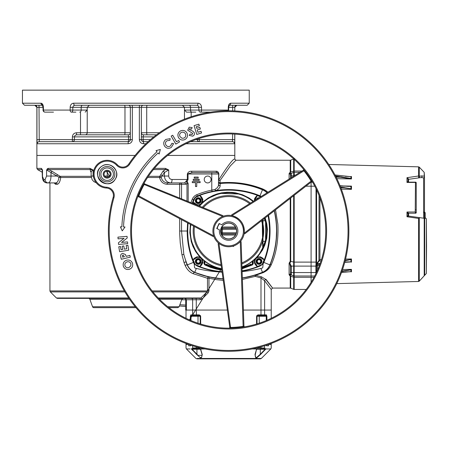 <?xml version="1.0" encoding="UTF-8"?>
<svg xmlns="http://www.w3.org/2000/svg" width="449" height="449" viewBox="0 0 449 449"><rect width="100%" height="100%" fill="white"/><g stroke="black" fill="none" stroke-linecap="round" stroke-linejoin="round"><path stroke-width="0.67" d="M129.615 299.281L89.845 299.281A1.375 1.375 0 0 0 88.554 298.377M159.518 299.281L181.845 299.281L179.129 306.751L177.838 307.655L168.942 307.655M135.946 307.655L93.852 307.655A1.375 1.375 0 0 1 92.561 306.751L135.205 306.751M274.395 210.738A89.34 89.34 0 0 1 270.04 264.949L273.873 253.455L276.146 241.231L276.668 227.671L276.376 223.074L274.395 210.738M47.196 168.886L48.127 168.381A1.375 1.218 90 0 0 48.733 169.576L52.135 171.338A1.375 0.455 -58.1 0 0 51.006 172.528L46.589 169.969L48.127 168.381L90.03 168.381L93.095 169.969L91.141 171.484L91.282 171.765M41.42 168.381A1.375 1.313 90 0 0 42.077 169.576L37.57 169.576L36.88 168.381L41.42 168.381L42.503 169.969L42.155 169.554L42.307 176.047L43.749 179.488L45.113 179.488L46.589 176.047L46.589 169.969L48.733 169.576L90.35 169.576L90.462 171.338L91.141 172.36M204.228 179.488A3.435 3.435 0 0 0 207.663 182.923A3.435 3.435 0 0 0 211.097 179.488A3.435 3.435 0 0 0 207.663 176.047A3.435 3.435 0 0 0 204.228 179.488M196.533 200.658A1.717 1.717 0 0 0 198.25 202.376A1.717 1.717 0 0 0 199.968 200.658A1.717 1.717 0 0 0 198.25 198.941A1.717 1.717 0 0 0 196.533 200.658M196.533 261.402A1.717 1.717 0 0 0 198.25 263.12A1.717 1.717 0 0 0 199.968 261.402A1.717 1.717 0 0 0 198.25 259.685A1.717 1.717 0 0 0 196.533 261.402M257.277 261.402A1.717 1.717 0 0 0 258.994 263.12A1.717 1.717 0 0 0 260.712 261.402A1.717 1.717 0 0 0 258.994 259.685A1.717 1.717 0 0 0 257.277 261.402M271.235 318.313L271.235 310.063L264.613 310.063L271.235 310.063L271.235 289.442L264.613 280.715L260.992 277.97L255.268 276.371L242.381 279.424M314.788 186.2L311.095 186.2L311.095 282.337L311.095 182.204L311.095 186.2L305.892 186.2M158.256 297.979L200.911 297.979L199.799 298.377A1.375 0.471 90 0 1 200.276 299.752L202.151 298.95A1.375 0.32 44.6 0 0 200.911 297.979L207.006 291.912L152.941 291.912M290.211 160.242L290.722 160.147L290.722 172.074L289.897 173.46L291.339 173.348A1.375 1.375 -111.8 0 0 290.475 174.622L290.475 178.202L290.464 174.487L289.1 173.55L290.211 172.152L290.211 160.242L235.95 160.242L230.399 165.833L220.032 180.537A1.375 0.859 31.2 0 1 218.882 179.594C228.524 164.665 233.839 157.88 234.81 159.232L234.81 155.433L167.64 155.433L234.81 155.433L234.81 134.099M36.88 168.381L36.88 155.433L135.104 155.433L36.88 155.433L36.88 107.322L34.82 105.262M96.215 182.743L93.875 181.637L92.152 179.718L91.141 176.047L93.095 176.047L93.886 178.304M154.4 168.381L165.479 168.381L168.729 169.969L164.413 172.528A1.375 1.1 33.7 0 0 162.948 171.338L165.271 169.576L153.412 169.576M165.479 168.381A1.375 0.41 90 0 1 165.271 169.576L168.729 169.969L168.729 176.047C168.959 178.163 170.07 179.308 172.068 179.488L187.334 179.488L187.334 173.988C188.142 171.995 189.545 171.08 191.538 171.237L216.171 171.237C217.518 171.103 218.422 172.018 218.882 173.988L218.657 179.594A1.375 0.937 180 0 0 220.032 180.537L220.032 182.844C235.164 181.553 249.509 183.635 263.063 189.096L265.763 190.505L267.941 192.245M275.529 209.857L277.847 224.158C278.61 239.682 276.432 253.163 271.314 264.601C269.849 268.199 267.104 270.887 263.063 272.672L255.717 275.271L261.531 276.842L265.881 279.525C274.721 290.918 274.721 290.806 265.881 279.188M271.235 289.442L272.605 288.073L290.211 288.073L290.211 276.157L289.1 274.766L290.464 273.828L290.464 266.235L289.757 263.675L289.1 263.193L290.211 261.318A1.375 0.797 180 0 1 290.722 261.374L289.897 263.344L291.311 266.111L290.464 266.235M152.172 290.935L207.494 290.935L207.494 278.285L193.261 273.716C189.775 272.369 187.065 269.619 185.145 265.471L184.034 262.57A1.375 0.314 159.7 0 1 185.336 262.081A1.375 0.314 159.7 0 1 186.094 262.093L187.205 264.949C189.04 268.777 191.543 271.28 194.703 272.448L208.948 276.943L223.052 278.964A89.34 89.34 0 0 1 194.703 272.448A13.745 13.745 0 0 1 187.205 264.949A89.34 89.34 0 0 1 186.094 262.093L183.821 254.398A89.155 89.155 0 0 0 187.379 264.876A13.554 13.554 0 0 0 194.776 272.268A89.155 89.155 0 0 0 223.024 278.773M179.656 218.657L179.695 234.064L180.24 242.943L181.94 254.706L184.034 262.57M179.656 198.082L179.656 184.298L167.151 184.298C163.116 183.967 160.59 181.705 159.569 177.507L147.569 177.507M91.293 177.507L60.688 177.507C60.127 181.705 58.942 183.967 57.141 184.298L55.345 184.174L54.318 182.923M54.447 183.175L55.345 184.174M194.181 263.507L194.507 267.25A1.033 1.033 0 0 0 195.287 268.16A137.45 137.45 0 0 0 222.098 272.111L210.514 271.067M263.148 263.378L262.811 267.228A1.033 1.033 0 0 1 262.036 268.143A137.45 137.45 0 0 1 242.123 271.6L246.636 271.078M268.536 215.301A82.661 82.661 0 0 1 263.86 262.412L263.681 262.339A82.47 82.47 0 0 0 268.373 215.436A82.47 82.47 0 0 1 263.681 262.339L262.182 264.59L259.932 266.089A82.47 82.47 0 0 1 242.106 271.157A82.47 82.47 0 0 0 259.932 266.089L259.803 265.769L262.048 264.455L262.424 263.793A81.875 81.875 0 0 0 264.141 259.539L262.53 259.101L261.913 258.484A4.125 4.125 0 0 0 260.616 257.608M194.204 198.514A6.87 6.87 0 0 1 197.313 195.972A82.47 82.47 0 0 1 259.932 195.972L262.474 189.787A89.155 89.155 0 0 0 220.145 183.518L220.15 185.757C220.1 187.564 218.685 189.175 215.907 190.589L215.935 190.774A1.375 0.651 81.1 0 1 215.065 189.416L217.226 187.749L218.427 185.864L218.657 173.988A1.375 1.375 0 0 0 217.282 172.612L218.483 173.314M196.628 257.614A4.125 4.125 0 0 0 195.337 258.484L194.72 259.101L193.109 259.539A81.875 81.875 0 0 0 194.827 263.793L195.197 264.455L197.442 265.769L197.313 266.089A82.47 82.47 0 0 0 222.081 272.004A82.47 82.47 0 0 1 197.313 266.089L195.062 264.59L193.564 262.339A82.47 82.47 0 0 1 187.783 222.99A82.47 82.47 0 0 0 193.564 262.339L187.205 264.949A89.34 89.34 0 0 1 186.094 262.093M185.673 306.42L179.415 305.96A151.195 151.195 0 0 0 185.673 306.42M218.882 173.988L188.047 173.988L188.047 179.488L187.199 181.491L188.176 183.602L188.176 201.539M200.276 299.752L196.258 299.752L196.258 310.063L227.379 310.063L185.673 310.063L185.673 298.843L184.64 298.377L191.369 298.377A1.375 1.263 90 0 1 192.632 299.752L192.632 310.063L186.442 310.063L186.442 299.752C185.516 298.462 185.482 298.462 186.329 299.752M199.799 298.377L158.637 298.377M128.998 298.377L57.382 298.377L56.411 297.979L128.728 297.979M265.881 279.525A1.375 1.117 143.5 0 0 264.613 280.715L264.613 310.063L243.414 310.063L260.992 310.063L260.992 314.872L266.42 314.872A0.685 0.645 90 0 1 265.774 315.557L257.642 315.557L257.008 316.248L257.008 323.914M223.243 280.344L216.62 279.688L208.97 278.285L208.97 290.935L207.494 290.935L207.006 291.912L208.156 292.883L208.97 290.935M208.156 292.883L202.151 298.95M52.135 171.338L60.087 176.317A1.375 0.567 -56.7 0 0 58.971 177.265L51.006 172.528L51.006 176.047C50.827 180.229 49.912 182.518 48.262 182.923L46.949 182.923A3.435 3.199 -90 0 1 43.749 179.488M109 171.726L110.123 173.415M186.992 201.057L186.992 183.602L185.723 184.298A1.375 1.184 90 0 0 184.539 182.923L170.811 182.923C166.927 182.513 164.794 180.217 164.413 176.047L164.413 172.528L161.197 177.265A1.375 1.139 26.2 0 0 159.76 176.317L162.948 171.338M294.179 195.326L294.179 275.995L314.715 275.995M294.179 159.356L294.179 172.315L299.926 172.315L294.179 172.315A1.375 1.375 0 0 0 293.668 172.416L293.668 158.968L294.179 158.867M172.068 179.488A3.435 1.257 -90 0 1 170.811 182.923L167.651 182.923A1.375 0.5 -90 0 0 167.151 184.298M56.81 182.558L55.884 182.923L48.262 182.923A3.435 3.149 -90 0 1 45.113 179.488M179.869 304.708L185.673 305.096M212.063 191.476L211.788 190.129L215.065 189.416A1.375 0.606 64.4 0 0 215.907 190.589A82.661 82.661 0 0 1 260.005 195.792A7.061 7.061 0 0 1 261.217 196.432M187.334 173.988L192.312 172.612L217.282 172.612A1.375 1.117 90 0 1 216.171 171.237M198.194 178.107L198.194 177.074L194.221 177.074L194.221 178.107L198.194 178.107M199.188 180.375L199.188 179.342L193.227 179.342L193.227 180.375L199.188 180.375M200.136 182.642L200.136 181.609L192.284 181.609L192.284 182.642L195.506 182.642L195.506 186.526L196.746 186.526L196.746 182.642L200.136 182.642M263.063 189.096A1.375 0.331 -67.7 0 1 262.542 189.613L252.478 186.167M231.089 182.956L220.162 183.321A89.34 89.34 0 0 1 262.542 189.613A13.745 13.745 0 0 1 267.161 192.728L263.832 190.219M263.063 272.672A1.375 0.556 67.7 0 0 262.542 272.448A89.34 89.34 0 0 1 242.337 278.077L255.301 275.057L262.542 272.448L266.19 270.231M266.206 270.225L268.199 268.137L270.04 264.949A13.745 13.745 0 0 1 262.542 272.448A89.34 89.34 0 0 1 242.337 278.077M57.141 184.298A1.375 1.257 -90 0 0 55.884 182.923C57.427 182.664 58.454 180.779 58.971 177.265L60.688 177.507A1.375 1.201 -90 0 0 60.087 176.317L91.147 176.317M108.445 171.389A3.087 3.087 0 0 1 109.932 175.492A3.087 3.087 0 0 1 105.829 176.979A3.087 3.087 0 0 1 104.342 172.876A3.087 3.087 0 0 1 108.445 171.389A1.375 1.1 -33.7 0 0 107.277 172.528L107.176 177.265M148.372 176.317L159.76 176.317A1.375 0.382 -90 0 0 159.569 177.507L161.197 177.265C162.095 180.779 164.244 182.664 167.651 182.923M181.542 219.662L181.542 231.027L183.821 254.398L181.94 254.706M315.905 273.643L315.905 266.111L291.311 266.111L291.339 274.968L289.897 274.855L290.722 276.236L290.722 288.168L293.668 289.347L293.668 195.725M293.668 275.899A1.375 1.375 0 0 0 294.179 275.995A1.375 1.375 0 0 1 293.668 275.899L291.317 274.956A1.375 1.369 -68.2 0 1 290.464 273.828M290.464 174.487A1.375 1.369 68.2 0 1 291.311 173.359L293.668 172.416L291.339 173.348L291.339 177.664M109.623 176.047L106.25 171.226M188.176 183.602L186.992 183.602L186.733 182.193L186.009 181.323L187.334 179.488L188.047 179.488M42.077 169.576L42.503 169.969L42.077 169.576M90.03 168.381A1.375 0.634 90 0 0 90.35 169.576L93.095 169.969L93.095 176.047M57.803 174.857A1.375 0.455 -58.2 0 0 56.675 176.047L46.589 176.047M91.141 171.608A1.375 1.1 -33.7 0 0 90.462 171.338M271.314 264.601A1.375 0.831 22.3 0 0 270.04 264.949L269.866 264.876A89.155 89.155 0 0 0 274.232 210.867M267.161 192.728A13.745 13.745 0 0 0 262.542 189.613A89.34 89.34 0 0 0 220.162 183.321A1.375 1.375 0 0 1 218.657 181.957A1.375 0.887 180 0 0 220.032 182.844L220.145 183.518A1.375 1.184 -0 0 1 218.657 182.339M263.984 315.557A0.685 0.634 90 0 0 264.613 314.872L264.613 310.063L260.992 310.063L260.992 277.97A1.375 0.522 106.3 0 1 261.531 276.842M255.717 275.271A1.375 0.511 72.6 0 0 255.301 275.057A1.375 0.427 72.6 0 0 255.268 276.371A1.375 0.432 104.4 0 1 255.717 275.271M109.971 175.402A1.375 1.1 -33.7 0 0 109.64 175.98M192.312 172.612A1.375 0.775 90 0 1 191.538 171.237M208.948 276.943A1.375 0.32 -77.3 0 1 208.97 278.285L207.494 278.285A1.375 1.139 102.7 0 1 208.948 276.943M168.729 176.047L162.067 176.047A1.375 1.1 33.7 0 0 160.602 174.857M193.261 273.716A1.375 0.881 112.3 0 1 194.703 272.448A13.745 13.745 0 0 1 187.205 264.949A1.375 0.354 157.7 0 0 186.43 264.932A1.375 0.354 157.7 0 0 185.145 265.471M184.539 182.923L186.009 181.323L187.199 181.491L186.733 182.193M294.409 175.755L294.179 172.315A1.375 1.375 0 0 0 293.668 172.416L293.668 176.216M289.757 274.597A1.375 0.696 -77.8 0 0 289.897 274.855L289.1 274.766L289.1 263.193L289.897 263.344L289.757 263.675M289.1 179.061L289.1 173.55L289.897 173.46A1.375 0.696 77.8 0 0 289.757 173.712M220.15 185.757A1.375 1.184 0 0 1 218.657 184.578M291.339 266.689L290.475 266.689M291.339 274.968A1.375 1.375 0 0 1 290.475 273.688M236.331 229.276L221.357 229.338L221.262 228.159A27.832 27.832 0 0 1 221.262 233.895L221.267 233.8M236.022 233.811L222.188 233.811L222.384 232.784L236.331 232.784M221.357 232.722L222.384 232.784A28.865 28.865 0 0 0 222.384 229.276L222.188 228.244L236.022 228.244M221.385 234.198A1.033 1.033 7.6 0 1 222.188 233.811L222.16 234.008A1.033 1.033 8 0 0 221.43 234.305M221.43 227.75A1.033 1.033 172 0 0 222.16 228.053L222.188 228.244A1.033 1.033 172.4 0 1 221.385 227.862M195.815 112.138L186.537 112.138L195.815 112.138M53.476 112.138L45.102 112.138A2.06 1.678 90 0 1 43.418 110.072L70.151 110.072L70.151 107.322L72.8 107.322L73.383 105.857L74.809 105.262L196.881 105.262A2.06 1.128 90 0 0 198.015 103.203C200.142 103.41 201.32 104.785 201.545 107.322L201.545 110.072L228.272 110.072L228.272 107.322C228.446 104.791 229.254 103.416 230.679 103.203L249.24 103.203L247.18 105.262L229.198 105.262M195.815 105.262L177.765 105.262M42.492 105.262L24.51 105.262L22.45 103.203L22.45 90.142L249.24 90.142L249.24 103.203M42.414 105.184L42.734 105.262L42.414 105.184L42.734 105.262L42.414 105.184L43.037 107.322L43.418 107.322C43.239 104.785 42.436 103.41 41.011 103.203A2.06 1.723 90 0 0 42.47 105.24M228.67 105.066L228.962 104.449M229.417 103.831L229.725 103.551M230.584 103.203L230.679 103.203A2.06 1.723 -90 0 1 229.22 105.24M22.45 103.203L41.336 103.242M41.476 103.281L43.093 105.262L39.007 105.262L39.237 141.688L128.285 141.688L128.122 143.747C130.665 143.523 132.068 142.148 132.337 139.628L130.345 139.628L130.345 107.322L72.8 107.322L72.8 110.072L81.174 110.072L81.174 107.322A2.06 1.459 90 0 1 82.633 105.262L75.875 105.262L89.278 105.262L87.213 107.322A2.06 2.009 90 0 0 87.218 107.21M74.809 105.262A2.06 1.128 90 0 1 73.675 103.203C71.543 103.416 70.37 104.791 70.151 107.322M36.947 139.835L37.183 143.747A2.06 2.054 -90 0 1 39.237 141.688L80.865 141.688M199.311 138.427L199.311 141.688L232.453 141.688A2.06 2.054 -90 0 1 234.507 143.747L234.748 139.796M234.748 110.931L234.81 107.322L234.81 110.937M132.337 139.628L132.337 107.322L139.353 107.322L139.353 139.628C139.628 142.153 141.031 143.528 143.568 143.747L143.405 141.688L148.131 141.688M80.511 105.262L93.925 105.262M232.689 110.841L232.689 105.262L247.18 105.262M153.816 136.878L143.164 136.878L143.405 134.812A2.06 2.06 0 0 1 141.345 132.752L146.716 132.752L146.716 107.322L141.345 107.322A2.06 2.06 0 0 1 143.405 105.262L139.426 105.262L139.353 107.322L141.345 107.322L141.345 139.628A2.06 2.06 0 0 0 141.356 139.83M80.511 112.138L80.511 134.812L76.538 134.812L128.285 134.812L128.532 136.878L74.427 136.878L75.045 135.413L76.538 134.812L76.538 132.752L124.974 132.752L124.974 107.322A2.06 0.449 -90 0 0 124.525 105.262L128.285 105.262A2.06 2.06 0 0 1 130.345 107.322A2.06 2.06 0 0 0 128.285 105.262M190.516 141.688L232.453 141.688L232.689 133.987M34.882 105.262A2.06 2.06 -90 0 1 36.947 107.322L36.947 139.628L72.379 139.628L72.379 141.688L57.943 141.688M48.666 141.688L39.237 141.688M143.405 134.812L156.488 134.812M75.875 112.138L71.34 112.138A2.06 1.459 -90 0 0 72.8 110.072L70.151 110.072A2.06 1.195 90 0 0 71.34 112.138M210.587 112.138L200.349 112.138A2.06 1.459 90 0 1 198.89 110.072L198.733 106.508L197.998 105.599L196.881 105.262M76.538 134.812L76.128 134.852M141.345 136.878L143.164 136.878L143.164 139.628L141.345 139.628L141.968 141.104L143.405 141.688A2.06 2.06 0 0 1 143.007 141.648M141.968 141.104A2.06 2.06 0 0 1 141.693 140.778M141.345 107.322A2.06 2.06 0 0 1 143.405 105.262A2.06 2.06 0 0 0 141.345 107.322M76.538 132.752C74.018 132.994 72.631 134.369 72.379 136.878L74.427 136.878L74.427 139.628L128.532 139.628L128.285 141.688L129.744 141.087L130.345 139.628A2.06 2.06 0 0 1 129.997 140.773A2.06 2.06 0 0 0 130.345 139.628L128.532 139.628L128.532 136.878L130.345 136.878M128.285 141.688A2.06 2.06 0 0 0 129.744 141.087A2.06 2.06 0 0 1 128.285 141.688M128.285 134.812A2.06 2.06 0 0 0 130.345 132.752L124.974 132.752A2.06 0.449 90 0 1 124.525 134.812M259.241 323.207L259.241 315.557L265.774 315.557L266.251 316.248L257.008 316.248M198.009 323.207L198.009 315.557L191.47 315.557A0.685 0.645 -90 0 1 190.825 314.872L190.342 316.248L190.342 320.294M271.235 343.479L271.235 344.422L268.654 344.422L271.235 344.422L271.235 347.981L270.831 348.952L261.329 358.454L260.353 358.858L197.408 358.858M188.591 344.422L186.015 344.422L188.591 344.422M200.237 323.914L200.237 316.248L199.609 315.557L196.527 315.557L196.258 310.063L192.632 310.063L192.632 314.872L199.362 314.872L200.669 316.248L200.669 324.049M257.036 316.248L257.883 314.872L256.581 316.248L257.036 316.248L257.036 323.909M266.902 320.294L266.902 316.248L266.42 314.872M191.695 315.557L193.266 315.557A0.685 0.634 -90 0 1 192.632 314.872L190.825 314.872M256.755 315.557L257.35 315.557M196.527 315.557L193.266 315.557M199.9 315.557L200.49 315.557M191.47 315.557L190.993 316.248L200.215 316.248L199.362 314.872M200.501 348.89L198.009 348.89M200.697 349.232L201.988 354.306L200.445 348.974L192.885 348.89M270.831 348.952L265.887 348.952L260.622 354.463L256.811 357.763L255.734 357.763L255.01 354.463L256.671 348.952L264.399 348.738A0.342 0.314 -90 0 1 264.135 348.89L256.744 348.89M255.223 354.373L255.301 356.528L256.373 357.696L260.308 354.216L260.622 354.463M255.116 355.355L256.553 349.232L257.137 348.738M205.053 348.952L200.574 348.952L202.241 354.463L201.511 357.763L200.434 357.763L196.623 354.463L196.943 354.222L198.009 355.355L202.134 355.355L202.028 354.373M261.009 358.454L258.506 358.454M201.904 358.454L261.329 358.454M198.755 358.454L198.11 358.454M197.195 358.454L201.017 358.454M190.101 348.952L186.419 348.952L195.921 358.454L196.892 358.858M191.97 349.664L192.885 350.613M264.36 350.613L264.848 350.108M192.632 345.769L192.632 347.975C183.821 347.981 183.821 347.981 192.632 347.975L200.624 347.981M188.653 344.445L188.653 345.797L190.713 345.797L190.713 345.152M268.592 344.445L268.592 345.797L266.532 345.797L266.532 345.152M264.613 345.769L264.613 347.975C273.43 347.981 273.43 347.981 264.613 347.975L256.62 347.981M256.3 349.479L256.671 348.952L252.192 348.952M196.623 354.463L191.347 348.738L200.108 348.738M201.893 358.858L202.342 358.858L201.893 358.858A1.375 1.28 -90 0 1 200.984 358.454M244.088 358.858L255.358 358.858A1.375 1.28 90 0 0 256.261 358.454M196.258 346.847L196.258 347.975A1.375 0.539 -89.2 0 0 196.336 348.738L193.109 348.89A0.342 0.314 90 0 1 192.846 348.738A1.375 1.263 88.1 0 1 192.632 347.975M201.837 356.792L201.494 357.342M201.388 357.46L200.394 357.477M264.613 347.975A1.375 1.263 -88.1 0 1 264.399 348.738L265.903 348.738L265.14 349.232L265.46 349.479M255.01 354.463L256.553 349.232M202.134 355.355L202.241 354.463M200.456 348.985L200.944 349.479M191.785 349.479L192.105 349.232L191.358 348.952M262.985 243.235L262.985 246.776L265.163 241.371A37.974 37.974 0 0 0 265.163 220.684L265.584 220.302L264.888 218.147L265.584 220.302A38.485 38.485 0 0 1 265.584 241.758L265.584 220.302A38.485 38.485 0 0 1 265.584 241.758L262.912 248.51A38.485 38.485 0 0 1 241.972 267.127M221.649 268.878A38.485 38.485 0 0 1 190.69 224.539L190.152 230.107M199.334 206.063A38.485 38.485 0 0 1 253.208 201.421L251.956 200.422M196.017 200.658A2.234 2.234 0 0 0 198.25 202.892A2.234 2.234 0 0 0 200.484 200.658A2.234 2.234 0 0 0 198.25 198.424A2.234 2.234 0 0 0 196.017 200.658M196.017 261.402A2.234 2.234 0 0 0 198.25 263.636A2.234 2.234 0 0 0 200.484 261.402A2.234 2.234 0 0 0 198.25 259.168A2.234 2.234 0 0 0 196.017 261.402M256.761 261.402A2.234 2.234 0 0 0 258.994 263.636A2.234 2.234 0 0 0 261.228 261.402A2.234 2.234 0 0 0 258.994 259.168A2.234 2.234 0 0 0 256.761 261.402M241.983 267.424A51.888 51.888 0 0 0 250.957 264.119L250.957 264.714A0.342 0.342 0 0 0 250.991 264.859A52.572 52.572 0 0 0 252.142 264.304A0.342 0.342 0 0 0 252.332 263.995L252.332 261.402A1.033 1.033 0 0 1 252.332 261.34L253.253 260.605A1913.458 78.626 88.6 0 1 253.253 263.67L252.501 264.899L242.028 268.833M221.817 270.107L216.367 269.119L210.446 267.351L204.744 264.899L204.317 260.869L204.912 261.34A1.033 1.033 0 0 1 204.912 261.402L204.912 263.995A0.342 0.342 0 0 0 205.103 264.304A52.572 52.572 0 0 0 206.254 264.859A0.342 0.342 0 0 0 206.287 264.714L206.287 264.119A51.888 51.888 0 0 0 218.702 268.216L218.635 268.553A52.23 52.23 0 0 1 206.287 264.5M204.912 261.402L204.57 261.402A0.685 0.685 0 0 0 204.317 260.869L203.998 260.605A1913.458 78.626 -88.6 0 0 203.992 263.67L204.744 264.899M196.763 252.619L201.146 258.467A4.125 4.125 0 0 1 201.186 258.506L202.555 259.831A74.73 74.73 0 0 0 203.487 260.173A38.681 36.537 -176 0 0 203.728 260.375M202.555 259.831L202.841 262.738L201.539 265.129A1120.031 28.45 135.9 0 0 200.114 266.543L200.551 264.932L201.169 264.315A4.125 4.125 0 0 0 202.376 261.492M195.859 264.826A81.875 81.875 0 0 0 200.114 266.543M255.206 263.024A4.125 4.125 0 0 0 256.082 264.315L256.699 264.932L257.131 266.543A81.875 81.875 0 0 0 261.385 264.826M257.131 266.543A1120.031 28.45 -135.9 0 0 255.711 265.129L254.583 263.35L254.314 261.363L254.69 259.831L256.059 258.506A4.125 4.125 0 0 1 256.098 258.467L259.09 254.544L265.017 243.549M253.522 260.375A38.681 36.537 176 0 0 253.758 260.173A74.73 74.73 0 0 0 254.69 259.831M262.985 242.786L262.985 237.936A35.05 35.05 0 0 0 262.985 224.124L262.985 219.628L262.985 223.619L262.3 223.619L262.76 219.808M262.985 223.619L262.985 248.196A0.685 0.286 180 0 1 262.732 248.415L262.3 223.619A34.478 34.478 0 0 0 261.537 220.756M228.625 239.059A8.026 8.026 0 0 1 220.594 231.027A8.026 8.026 0 0 1 228.625 223.001A8.026 8.026 0 0 1 236.651 231.027A8.026 8.026 0 0 1 228.625 239.059M228.625 238.93A7.902 7.902 0 0 0 236.528 231.027A7.902 7.902 0 0 0 228.625 223.125A7.902 7.902 0 0 0 220.723 231.027A7.902 7.902 0 0 0 228.625 238.93M253.258 201.388L252.136 200.563C245.289 195.326 237.448 192.655 228.625 192.542C219.853 192.638 212.012 195.309 205.109 200.563L201.186 203.554A4.125 4.125 0 0 1 201.146 203.593L199.233 206.024M200.114 195.511A1120.031 28.45 44.1 0 0 201.539 196.931A0.685 0.32 -45 0 0 201.169 197.74L202.376 200.658L201.186 203.554A4.125 4.125 0 0 0 201.169 197.74L200.551 197.122L200.114 195.511A81.875 81.875 0 0 0 195.859 197.229L194.827 198.267A81.875 81.875 0 0 0 193.109 202.521L194.72 202.954L195.337 203.571C197.122 205.176 199.059 205.182 201.146 203.593L200.782 203.913M193.109 202.521A1120.031 28.45 -134.1 0 1 194.524 203.941A0.685 0.32 -45 0 1 195.337 203.571A4.125 4.125 0 0 0 196.634 204.447M196.999 204.587A4.125 4.125 0 0 0 198.161 204.778M198.565 204.766A4.125 4.125 0 0 0 199.749 204.497M200.131 204.329A4.125 4.125 0 0 0 201.146 203.593M202.359 261.054A4.125 4.125 0 0 0 202.089 259.892M201.943 259.561A4.125 4.125 0 0 0 197.004 257.473M200.782 258.147L201.146 258.467C199.059 256.879 197.122 256.884 195.337 258.484A0.685 0.32 -135 0 1 194.524 258.113L196.915 256.811L199.811 257.092L195.556 251.406L192.969 246.422L191.274 241.663L189.832 232.677L190.37 224.371M201.539 265.129A0.685 0.32 -135 0 1 201.169 264.315L202.376 261.402L201.511 258.877M265.466 219.909L265.146 218.893M259.09 254.544L259.449 254.072M255.739 258.871L256.059 258.506C254.471 260.594 254.476 262.53 256.082 264.315A0.685 0.32 135 0 1 255.711 265.129M205.109 200.563L207.062 199.154M201.539 196.931L202.841 199.317L202.55 202.23L208.218 197.975L213.23 195.371L217.181 193.917L221.486 192.857L226.975 192.234L232.206 192.363L235.776 192.862L242.684 194.827L249.01 197.964L253.539 201.219M190.96 202.667A83.845 83.845 0 0 1 192.29 199.193L193.564 199.715A82.47 82.47 0 0 0 192.234 203.184A82.47 82.47 0 0 1 193.564 199.715L195.062 197.47L197.313 195.972L196.791 194.698A83.845 83.845 0 0 1 211.788 190.129L211.788 172.612M260.246 257.473A4.125 4.125 0 0 0 259.084 257.277M258.686 257.288A4.125 4.125 0 0 0 257.502 257.558M257.114 257.732A4.125 4.125 0 0 0 255.066 262.648M265.179 217.922L266.796 223.894L267.419 229.377L266.79 238.178L264.826 245.087L262.441 250.132L257.44 257.092L260.336 256.811L262.721 258.113A0.685 0.32 135 0 1 261.913 258.484C260.128 256.884 258.192 256.879 256.098 258.467L256.463 258.147M260.527 196.864A81.875 81.875 0 0 0 257.131 195.511L256.699 197.122L256.082 197.74A4.125 4.125 0 0 0 255.2 199.036M255.066 199.401A4.125 4.125 0 0 0 254.88 200.377L256.082 197.74A0.685 0.32 45 0 0 255.711 196.931A1120.031 28.45 -44.1 0 0 257.131 195.511M198.98 205.917L199.822 204.957M194.827 198.267L193.884 199.85A82.128 82.128 0 0 0 192.554 203.313M188.109 223.164A82.128 82.128 0 0 0 193.884 262.21L194.827 263.793M193.109 259.539A1120.031 28.45 -45.9 0 0 194.524 258.113M254.319 200.731L254.583 198.705L255.711 196.931M260.712 196.746L259.803 196.286A82.128 82.128 0 0 0 197.442 196.286L195.859 197.229M262.721 258.113A1120.031 28.45 45.9 0 0 264.141 259.539M262.424 263.793L263.367 262.21A82.128 82.128 0 0 0 268.064 215.672M262.985 241.326L264.989 241.338M265.163 220.684L264.321 218.59M262.985 220.734L264.989 220.717M252.933 260.869A0.685 0.685 0 0 0 252.675 261.402A0.685 0.685 0 0 1 252.933 260.869L252.652 264.175M205.799 265.028L221.767 269.754A52.92 52.92 0 0 1 204.952 264.613A0.685 0.685 0 0 1 204.57 263.995A0.685 0.331 180 0 0 203.992 263.67M242.017 268.48L252.299 264.613A52.92 52.92 0 0 1 242.017 268.48A52.92 52.92 0 0 0 251.451 265.022L250.991 264.859L251.451 265.022A52.92 52.92 0 0 0 252.299 264.613L252.675 263.995A0.685 0.685 0 0 1 252.299 264.613L252.501 264.899M221.671 269.052L218.635 268.553A52.23 52.23 0 0 0 221.671 269.052M250.957 264.5A52.23 52.23 0 0 1 241.994 267.772M253.253 263.67A0.685 0.331 0 0 0 252.675 263.995A0.685 0.685 0 0 1 252.299 264.613L252.142 264.304M262.048 264.455L261.745 264.994M195.506 264.994L195.197 264.455M194.658 197.908L195.197 197.599M264.169 245.788L265.584 241.758L265.163 241.371M262.94 248.449L262.912 248.51A0.685 0.685 0 0 0 262.985 248.196L262.968 248.342M262.985 221.615L262.766 221.486A35.454 35.454 0 0 0 262.356 220.122M262.985 238.436L262.3 238.436A34.478 34.478 0 0 1 241.826 262.878M262.985 240.445L262.766 240.574A35.454 35.454 0 0 1 241.865 263.917M221.767 269.754A52.92 52.92 0 0 1 205.794 265.022L206.254 264.859L205.794 265.022A52.92 52.92 0 0 1 204.952 264.613A0.685 0.685 0 0 1 204.57 263.995L204.912 263.995M235.871 244.986C231.274 247.231 226.638 247.326 221.958 245.272A15.726 15.726 0 0 1 214.381 224.365A15.726 15.726 0 0 1 235.287 216.783A15.726 15.726 0 0 1 242.864 237.695A15.726 15.726 0 0 1 221.958 245.272L220.375 244.419M187.458 319.003A97.13 97.13 0 0 0 316.596 272.195A97.13 97.13 0 0 0 269.787 143.057A97.13 97.13 0 0 0 140.649 189.865A97.13 97.13 0 0 0 187.458 319.003M106.458 187.211A8.228 8.228 0 0 1 113.934 197.723A119.423 119.423 0 0 0 245.008 349.328A119.423 119.423 0 0 0 329.942 167.808A119.423 119.423 0 0 0 129.57 164.317L128.88 163.857A7.403 7.403 0 0 1 117.312 164.749A7.403 7.403 0 0 0 128.88 163.857A120.253 120.253 0 0 1 330.644 167.37A120.253 120.253 0 0 1 245.12 350.147A120.253 120.253 0 0 1 113.142 197.493A7.403 7.403 0 0 0 106.419 188.041A13.874 13.874 0 0 1 94.571 168.302A13.874 13.874 0 0 1 117.312 164.749L116.706 165.316A13.049 13.049 0 0 0 95.317 168.65A13.049 13.049 0 0 0 106.458 187.211L106.419 188.041M243.947 325.991L243.122 326.367L240.277 241.59L240.675 241.13L241.124 241.843L243.947 325.991A0.831 0.831 0 0 0 244.918 326.782L243.24 327.052L243.122 326.367A95.014 93.746 -4.9 0 1 236.904 327.108A95.014 93.746 -4.9 0 1 230.64 327.444L229.765 327.214L218.158 243.818L218.478 243.044L218.949 243.425L230.646 328.135A95.862 94.604 175.1 0 0 236.96 327.798A95.856 94.599 175.1 0 0 240.103 327.478M312.577 182.182A0.831 0.831 0 0 0 311.348 181.946L244.929 233.699L244.104 233.806L244.194 233.211L311.112 181.076L311.348 181.946M306.409 172.859A95.856 94.599 55.1 0 1 308.261 175.424A95.862 94.604 55.1 0 1 311.707 180.722L311.112 181.076A95.014 93.746 -124.9 0 0 307.694 175.823A95.014 93.746 -124.9 0 0 303.939 170.8L231.942 215.655C240.574 218.332 244.66 224.186 244.194 233.211M213.011 236.449L213.847 236.415L213.011 236.449L138.719 196.819A0.831 0.831 0 0 0 137.551 197.263L138.157 195.674L138.808 195.916L213.651 235.843L213.847 236.415L213.657 235.86M223.288 216.233L222.777 215.571L223.288 216.233L222.726 216.452L143.512 184.23A95.862 94.604 -64.9 0 0 140.649 189.865A95.856 94.599 -64.9 0 0 139.358 192.75M232.43 246.288L233.66 246.406M241.124 241.843L240.675 241.13L240.288 241.573M233.907 245.839L233.194 246.074M233.177 246.08L232.481 246.277M227.43 246.709L226.711 246.636M226.694 246.636L225.819 246.501M238.812 219.05L239.895 220.066M242.797 224.219L243.38 225.594M231.942 215.655L231.347 215.542L231.74 214.802L303.204 170.278L231.74 214.802L231.347 215.542M215.61 222.199L216.626 220.863M213.157 228.199L213.309 227.463M213.314 227.447L213.494 226.745M304.473 170.362L303.401 169.043A0.831 0.831 0 0 1 303.204 170.278L303.939 170.8L304.473 170.362M138.719 196.819L138.808 195.916A95.014 93.746 115.1 0 1 141.278 190.157A95.014 93.746 115.1 0 1 144.118 184.573L144.752 183.927L222.777 215.571L144.752 183.927A0.831 0.831 0 0 1 144.348 182.749A97.13 97.13 0 0 1 303.401 169.043M221.806 224.775A9.249 9.249 0 0 1 236.707 226.532A9.249 9.249 0 0 1 230.348 240.12A9.249 9.249 0 0 1 219.454 229.804L216.721 228.524L219.073 223.495L221.806 224.775M122.246 230.887L125.007 227.003L123.526 226.947A105.178 105.178 0 0 1 158.149 152.957L159.137 154.058L160.355 149.45L156.039 150.623L157.032 151.723A106.84 106.84 0 0 0 121.864 226.88L120.383 226.824L122.246 230.887M244.929 233.699L244.104 233.806M218.478 243.044L218.158 243.818M229.765 327.214A0.831 0.831 0 0 1 228.951 328.157M127.696 243.639L118.575 244.447L118.429 242.78L124.087 238.34L118.087 238.868L117.935 237.134L127.056 236.331L127.202 237.998L121.561 242.432L127.544 241.904L127.696 243.639M128.723 250.194L119.63 251.732L118.789 246.77L120.484 246.484L121.028 249.728L122.672 249.453L122.128 246.209L123.789 245.923L124.339 249.167L126.73 248.763L126.18 245.519L127.881 245.233L128.723 250.194M130.311 257.131L121.309 259.281L120.876 257.462C120.164 255.43 120.753 254.05 122.644 253.315L125.518 254.561L126.09 256.334L129.901 255.425L130.311 257.131M124.418 256.733L123.043 254.97L122.375 255.554L122.577 257.17L124.418 256.733M129.43 269.277C126.573 269.95 124.541 268.951 123.346 266.268C122.706 263.406 123.733 261.397 126.433 260.229C129.278 259.539 131.293 260.527 132.477 263.198C133.162 266.066 132.146 268.092 129.43 269.277M124.974 265.746C125.748 267.475 127.056 268.092 128.902 267.598L130.839 265.797L130.878 263.731C130.098 262.036 128.796 261.419 126.977 261.89C125.232 262.626 124.564 263.911 124.974 265.746M165.883 139.42L170.222 138.668L169.879 140.318L166.82 140.834C165.339 142.052 165.075 143.5 166.023 145.167C167.252 146.694 168.712 146.963 170.407 145.97L171.939 143.31L173.617 143.652L171.338 147.367C168.734 148.916 166.484 148.512 164.587 146.149C163.122 143.562 163.554 141.317 165.883 139.42M175.812 144.078L171.17 136.114L172.691 135.233L176.491 141.749L178.696 140.464L179.544 141.912L175.812 144.078M178.365 137.31C177.333 134.537 178.085 132.382 180.61 130.85C183.394 129.851 185.538 130.631 187.042 133.185C188.086 135.94 187.345 138.079 184.825 139.6C182.041 140.638 179.886 139.875 178.365 137.31M181.345 132.41C179.707 133.398 179.252 134.784 179.976 136.569L182.019 138.281L184.09 138.062C185.69 137.074 186.144 135.699 185.448 133.937C184.494 132.281 183.125 131.776 181.345 132.41M189.22 127.174L192.211 127.617L191.409 129.138L189.781 128.74L189.27 129.576L192.677 131.13L194.322 132.747C194.754 134.363 194.181 135.503 192.615 136.165L189.164 135.345L190.219 134.004L192.065 134.605L192.75 133.415L187.688 130.227L189.22 127.174M196.769 134.419L194.075 125.636L198.868 124.171L199.373 125.804L196.235 126.764L196.724 128.352L199.856 127.393L200.349 128.998L197.218 129.957L197.925 132.27L201.057 131.31L201.562 132.955L196.769 134.419M112.682 177.052A6.247 6.247 0 0 1 104.269 179.729A6.247 6.247 0 0 1 101.592 171.316A6.247 6.247 0 0 1 110.005 168.633A6.247 6.247 0 0 1 112.682 177.052M110.628 175.986A3.929 3.929 0 0 1 105.33 177.675A3.929 3.929 0 0 1 103.646 172.377A3.929 3.929 0 0 1 108.944 170.687A3.929 3.929 0 0 1 110.628 175.986M316.59 263.013L316.59 189.848M426.55 246.147L426.348 273.497L426.348 218.803L426.55 246.147M424.692 218.382L424.692 274.288A0.685 0.668 0 0 0 424.49 274.754L424.49 217.95A0.69 0.662 180 0 0 424.49 218.023L424.692 218.382L424.49 218.023L425.175 218.023L425.175 218.332M424.204 172.343L424.49 176.867A1.033 0.954 0 0 0 424.204 176.21L424.204 172.343L419.287 167.157L419.287 176.277L421.768 175.896L424.204 176.21A1.033 0.904 109.3 0 1 423.603 177.855L421.168 177.546L418.681 177.894L418.563 176.008A1.033 0.864 0 0 1 419.287 176.277A1.033 0.932 82 0 1 418.681 177.894L408.584 179.314A0.685 0.685 0 0 0 407.995 179.993M425.175 218.023L425.175 212.562L424.49 212.585L424.49 176.867A1.033 0.999 180 0 1 423.603 177.855L423.603 212.512A1.033 0.746 180 0 1 424.49 213.253L424.49 217.95M319.351 260.6L319.054 260.364L319.935 259.573L319.222 260.925L318.919 260.583L319.054 195.59M425.175 212.562L424.49 212.562L424.49 219.213L424.204 218.5L424.204 275.843A1.033 1.027 0 0 0 424.473 275.327L424.49 214.964M408.68 213.224L415.561 213.219L415.235 212.001L406.99 212.001L408.68 213.224A0.685 0.668 180 0 0 407.995 213.892L406.99 212.001L406.99 216.76L408.573 216.076L419.888 217.67L418.563 218.416A2933.783 19.515 -171.9 0 0 406.99 216.76L407.989 215.408L407.995 213.892L407.995 215.397A0.685 0.685 0 0 0 408.584 216.081L423.603 218.192A1.033 1.033 0 0 1 424.49 219.213L424.204 219.14M424.204 218.5L423.603 218.192A1.033 1.033 0 0 1 424.49 219.213M419.888 217.67L423.603 218.192L423.603 212.512M316.59 271.05L316.59 268.816M424.692 274.288L424.664 274.951A0.685 0.679 5.1 0 0 424.473 275.327L424.473 275.327M416.24 182.833L415.235 182.429L406.99 182.434L407.995 181.458A0.685 0.685 0 0 0 408.68 182.148L415.555 182.148A0.685 0.685 0 0 1 416.24 182.833L416.24 212.562A0.685 0.685 0 0 1 415.555 213.247M408.68 182.148L406.99 182.434L406.99 177.669L408.5 178.904A0.685 0.398 -0 0 0 407.995 179.286L406.99 177.669L418.563 176.008L418.563 166.837L328.791 164.486M320.008 263.933L316.59 264.534L316.59 272.206M316.59 265.106L315.905 265.196L316.017 264.467L316.59 264.534L316.59 262.962M407.995 182.114L407.995 179.286M316.017 264.467L316.017 188.647M335.526 175.957L350.955 178.449L350.955 176.676L335.044 175.031M340.51 186.958L350.955 188.748L350.955 186.487L340.05 185.807M316.994 265.398L316.932 265.426A0.387 0.303 147.9 0 0 316.882 265.443L316.59 266.212L316.876 265.421A0.702 0.539 -15.6 0 1 316.994 265.398L319.593 265.073M344.832 261.963L350.955 261.829L350.955 259.561L345.146 260.762M341.515 272.464L350.955 271.639L350.955 269.86L341.841 271.566M315.905 263.855L316.596 263.658L318.919 260.583M408.5 178.904L408.584 182.142M415.561 213.219A0.685 0.668 -0 0 0 416.24 212.551L415.235 212.001L415.454 182.148A0.685 0.567 90 0 1 415.937 182.479M424.49 212.562L424.49 212.562A1.033 0.713 180 0 0 423.603 211.855M350.955 271.639L345.287 271.999M351.045 271.712L346.151 271.976M341.801 271.056L350.955 269.86M351.045 269.703L351.466 269.361L351.466 271.875M316.932 271.426L316.59 271.218L317.595 269.989L316.932 271.465M346.151 176.334L350.955 176.676M345.287 176.311L351.045 176.603M350.955 261.829L344.804 262.053M351.045 261.941L344.737 262.317M351.466 176.435L351.466 178.955L335.807 176.508M345.253 260.325L350.955 259.561M351.045 259.382L351.466 258.983L351.466 262.194M342.172 185.948L351.466 186.116L350.955 186.487M341.863 186.038L351.045 186.374M350.955 188.748L343.996 187.856L344.052 187.407M351.045 188.934L351.466 189.332L341.347 189.141M421.768 175.896A1.033 0.96 82 0 1 421.168 177.546M407.686 181.823A0.685 0.567 -90 0 0 408.169 182.148M407.995 213.937A0.685 0.685 0 0 1 408.68 213.247M408.573 216.076A0.685 0.685 98 0 1 407.989 215.408M321.046 260.886L319.222 260.925L316.994 263.849L316.691 263.507M320.182 263.451L316.994 263.849A1.173 0.679 124.4 0 0 316.927 263.9L316.596 263.658M316.876 265.443L316.927 263.9M341.863 176.749L341.801 177.26L336.133 177.153M167.797 306.751L179.129 306.751M290.211 261.318L290.211 198.419M290.722 198.02L290.722 261.374L293.668 262.059A1.375 0.797 180 0 0 294.179 262.115L316.017 262.115A0.685 0.398 180 0 0 316.59 261.935M42.503 169.969L42.503 176.047M263.114 263.776A7.061 7.061 0 0 0 263.86 262.412L269.866 264.876A13.554 13.554 0 0 1 262.474 272.268L260.891 268.423M124.917 291.912L50.344 291.912L49.94 290.935L124.356 290.935M192.29 199.193A8.245 8.245 0 0 1 196.791 194.698M195.713 298.377A1.375 0.539 90 0 1 196.258 299.752L186.442 299.752M294.179 275.995L294.179 277.274L314.036 277.274M290.211 276.157A1.375 1.117 0 0 1 290.722 276.236L293.668 277.196A1.375 1.117 -0 0 0 294.179 277.274L294.179 289.442L306.224 289.442M290.475 272.56L316.427 272.56M311.022 182.204L312.588 182.204M290.475 175.755L294.179 175.896M290.211 172.152A1.375 1.117 180 0 0 290.722 172.074L293.668 171.114A1.375 1.117 180 0 1 294.179 171.035L301.981 171.035M104.679 176.047L109.595 176.047M185.673 299.752L181.677 299.752M270.04 264.949A13.745 13.745 0 0 1 262.542 272.448L262.474 272.268A89.155 89.155 0 0 1 242.331 277.886M223.052 278.964A89.34 89.34 0 0 1 194.703 272.448L196.353 268.423M194.215 263.889A7.061 7.061 0 0 1 193.39 262.412A82.661 82.661 0 0 1 187.199 231.027L187.598 222.889M185.723 184.298L181.542 184.298L181.542 198.845M187.39 231.027L179.656 231.027M222.109 272.195A82.661 82.661 0 0 1 219.774 271.976M266.998 192.829A13.554 13.554 0 0 0 262.474 189.787L262.542 189.613M54.565 182.923L54.565 182.923A1.375 1.28 -90 0 1 55.85 184.298M218.657 173.988A1.375 1.375 0 0 0 217.282 172.612M180.358 182.923A1.375 0.702 -90 0 0 179.656 184.298L181.542 184.298A1.375 1.184 90 0 0 180.358 182.923M294.179 172.315A1.375 1.375 0 0 0 293.668 172.416M220.162 183.321A1.375 1.375 0 0 1 218.657 181.957M291.339 173.348A1.375 1.375 -111.8 0 0 290.475 174.622M222.092 226.577A28.865 28.865 0 0 1 222.16 227.02L235.433 227.02M235.433 235.035L222.16 235.035A28.865 28.865 0 0 1 222.092 235.478M221.784 234.984L222.16 235.035L222.16 234.008L235.944 234.008M235.944 228.053L222.16 228.053L222.16 227.02L221.784 227.071M236.808 105.262A2.06 2.06 90 0 0 234.748 107.322L228.272 107.322M228.171 110.774A2.06 1.678 90 0 0 228.272 110.072L228.653 110.072L228.653 107.322L229.276 105.184L228.956 105.262L229.276 105.184M191.976 112.138A2.06 1.459 -90 0 1 190.516 110.072L190.516 107.322A2.06 1.459 90 0 0 189.057 105.262M201.545 107.322L146.716 107.322A2.06 0.449 90 0 1 147.165 105.262M186.537 112.138L184.477 110.072L201.545 110.072A2.06 1.195 90 0 1 200.349 112.138M43.418 107.322L43.418 110.072L43.037 110.072L43.037 107.322L36.88 107.322M73.675 103.203L198.015 103.203M234.748 134.094L234.748 139.628L197.263 139.628L197.263 139.1M234.507 143.747L186.009 143.747M145.897 143.747L143.568 143.747M128.122 143.747L37.183 143.747M147.165 134.812A2.06 0.449 90 0 1 146.716 132.752L159.322 132.752M184.472 119.176L184.472 107.322A2.06 2.009 90 0 1 184.472 107.21M191.179 116.751L191.179 112.138M85.209 134.812A2.06 2.009 -90 0 0 87.218 132.752L87.218 107.322L87.213 110.072L85.153 112.138M72.379 141.688A2.06 2.049 90 0 0 74.427 139.628L72.379 139.628L72.379 136.878M143.405 141.688L143.164 139.628L150.482 139.628M195.77 139.628L197.263 139.628A2.06 2.049 90 0 0 199.311 141.688M79.72 112.138A2.06 1.459 -90 0 0 81.174 110.072L87.213 110.072M139.353 139.628L141.345 139.628M130.345 107.322L132.337 107.322L132.264 105.262M256.581 324.049L256.581 316.248M257.883 314.872L260.992 314.872L260.723 315.557M266.251 320.569L266.251 316.248L266.902 316.248M190.342 316.248L190.993 316.248L190.993 320.569M200.215 323.909L200.215 316.248L200.669 316.248M200.664 349.232L196.943 349.232L197.032 348.89M260.218 348.89L260.308 349.232L256.581 349.232M260.308 349.232L260.308 354.216L265.14 349.232L260.308 349.232M196.943 349.232L196.943 354.222L192.105 349.232L196.943 349.232M260.992 346.847L260.992 347.975A1.375 0.539 -90.8 0 1 260.908 348.738L260.796 348.89M201.988 358.454A1.375 0.505 90 0 0 202.342 358.858M255.262 358.454A1.375 0.505 90 0 1 254.903 358.858M262.912 248.51L262.732 248.415A38.283 38.283 0 0 1 241.966 266.914M253.028 201.534A38.283 38.283 0 0 0 199.53 206.142M190.876 224.64A38.283 38.283 0 0 0 221.615 268.665M219.522 223.703A11.685 11.685 0 0 0 217.17 228.732M195.332 200.658A2.919 2.919 0 0 1 198.25 197.734A2.919 2.919 0 0 1 201.174 200.658A2.919 2.919 0 0 1 198.25 203.577A2.919 2.919 0 0 1 195.332 200.658M195.332 261.402A2.919 2.919 0 0 1 198.25 258.478A2.919 2.919 0 0 1 201.174 261.402A2.919 2.919 0 0 1 198.25 264.321A2.919 2.919 0 0 1 195.332 261.402M256.076 261.402A2.919 2.919 0 0 1 258.994 258.478A2.919 2.919 0 0 1 261.919 261.402A2.919 2.919 0 0 1 258.994 264.321A2.919 2.919 0 0 1 256.076 261.402M256.323 199.485A2.919 2.919 0 0 1 259.124 197.74M197.442 196.286L197.313 195.972M259.803 196.286L259.932 195.972M197.442 265.769A82.128 82.128 0 0 0 222.031 271.656M242.095 270.809A82.128 82.128 0 0 0 259.803 265.769M221.205 265.696A35.454 35.454 0 0 1 193.525 226.049M202.308 207.27A35.454 35.454 0 0 1 250.486 203.122M249.605 203.666A34.478 34.478 0 0 0 203.274 207.657M194.439 226.537A34.478 34.478 0 0 0 221.06 264.669M268.373 215.436A82.47 82.47 0 0 1 263.681 262.339L263.367 262.21M206.254 264.859A52.572 52.572 0 0 0 221.722 269.406M242.005 268.126A52.572 52.572 0 0 0 250.991 264.859M204.57 261.402A0.685 0.685 0 0 0 204.317 260.869M193.564 262.339L193.884 262.21M193.564 199.715L193.884 199.85M205.103 264.304L204.952 264.613M252.332 263.995L252.675 263.995M252.332 261.402L252.675 261.402M222.35 244.436A14.8 14.8 0 0 0 242.028 237.302A14.8 14.8 0 0 0 234.894 217.625A14.8 14.8 0 0 0 215.217 224.758A14.8 14.8 0 0 0 222.35 244.436M187.11 319.755A97.955 97.955 0 0 1 139.897 189.512A97.955 97.955 0 0 1 270.141 142.305A97.955 97.955 0 0 1 317.348 272.543A97.955 97.955 0 0 1 187.11 319.755M113.934 197.723L113.142 197.493M129.57 164.317A8.228 8.228 0 0 1 116.706 165.316M98.662 169.801A9.536 9.536 0 0 1 111.515 165.709A9.536 9.536 0 0 1 115.606 178.562A9.536 9.536 0 0 1 102.754 182.653A9.536 9.536 0 0 1 98.662 169.801M113.967 177.714A7.689 7.689 0 0 1 103.601 181.014A7.689 7.689 0 0 1 100.307 170.648A7.689 7.689 0 0 1 110.667 167.354A7.689 7.689 0 0 1 113.967 177.714M415.555 209.812A0.685 0.455 180 0 1 416.24 210.272M319.935 197.919L319.935 259.573L321.473 259.544M419.287 217.816L419.287 281.153L418.563 281.478L418.563 218.416M345.556 259.09L351.466 258.983M317.595 265.449L317.595 269.989M342.548 269.523L351.466 269.361M351.466 178.955L336.885 178.685M351.466 186.116L351.466 189.332M408.584 213.253L408.584 216.081M425.175 213.427L424.49 213.427M316.59 266.111L315.905 266.111L315.905 265.196M319.581 265.095L316.994 265.421M340.039 185.785L341.801 186.004M340.836 187.794L343.996 187.856L340.701 187.441M316.91 271.516L316.59 271.275M181.845 299.281L183.136 298.377M91.141 176.047L91.141 171.49M92.561 306.751L89.845 299.281M42.307 172.309L37.57 169.576M56.411 297.979L50.344 291.912M49.94 290.935L49.94 182.923M290.722 160.147L293.668 158.968M42.38 177.445L42.442 177.905M42.593 178.73L42.84 179.606M43.183 180.425L43.862 181.458M44.367 181.963L46.949 182.923C42.144 182.249 42.498 177.753 42.307 176.047M235.95 160.242L234.81 159.232M294.179 289.442L293.668 289.347M290.722 288.168L290.211 288.073M184.477 110.072L184.477 107.322L182.417 105.262M234.81 107.322L236.87 105.262M43.037 110.072A2.06 2.06 0 0 0 45.102 112.138M228.53 110.774A2.06 2.06 0 0 0 228.653 110.072M186.015 310.063L186.015 318.313M186.015 343.479L186.015 347.981L186.419 348.952M221.576 268.356L189.472 319.918L221.576 268.356M201.186 203.554L201.528 203.161M262.182 264.59L262.592 264.147M195.062 264.59L194.658 264.147M195.062 197.47L195.506 197.06M195.882 251.255L191.684 241.82M191.1 239.586L190.14 230.87M208.392 198.29L218.152 193.996M220.605 193.39L239.328 194.063M240.395 194.389L241.787 194.866M242.398 195.091L248.701 198.194M264.888 218.147L265.746 220.88M266.521 224.315L267.088 232.329M266.936 234.675L265.656 241.506M265.213 242.954L261.38 251.232M260.858 252.052L260.454 252.664M115.606 178.562C108.546 192.582 88.694 174.869 101.822 166.259C110.011 160.203 120.562 171.518 115.606 178.562M424.457 275.518L419.287 281.153M426.348 218.803L425.175 217.63M426.348 273.497L424.462 275.518M418.563 281.478L336.767 283.616M419.287 167.157L418.563 166.837M341.487 272.537L350.052 271.707M350.052 176.609L335.005 174.958M319.542 265.202L316.904 265.539L316.59 266.212M344.798 262.093L348.531 261.879M348.531 186.43L340 185.673"/></g></svg>
